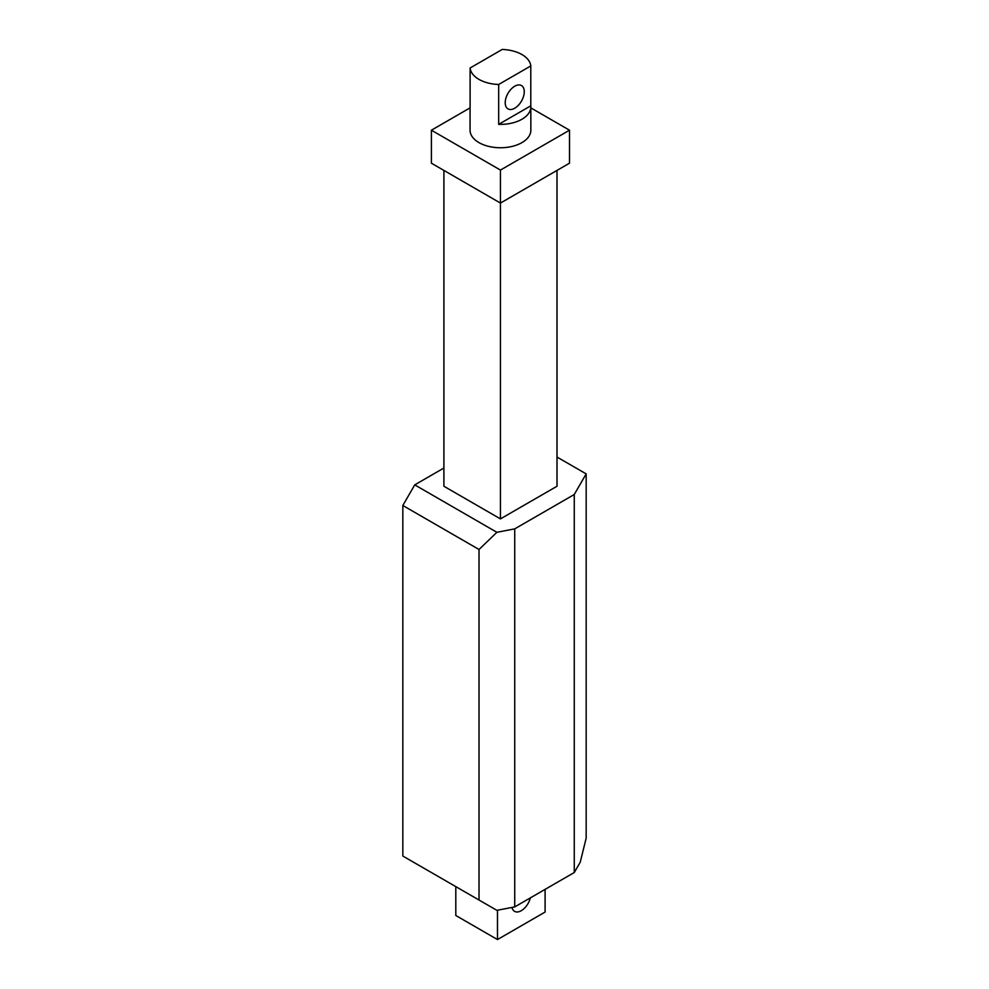 <?xml version="1.0" encoding="UTF-8"?>
<svg xmlns="http://www.w3.org/2000/svg" width="989" height="989" viewBox="0 0 989 989"><rect width="100%" height="100%" fill="white"/><g stroke="black" fill="none" stroke-linecap="round" stroke-linejoin="round"><path stroke-width="1.48" d="M514.737 86.216A13.475 7.776 -60 0 1 521.475 85.549A13.475 7.776 -60 0 1 523.54 96.341A13.475 7.776 -60 0 1 514.737 108.209A13.475 7.776 -60 0 1 508 108.877A13.475 7.776 -60 0 1 505.935 98.084A13.475 7.776 -60 0 1 514.737 86.216M530.339 897.901A13.475 7.776 -60 0 1 521.29 910.684A13.475 7.776 -60 0 1 514.552 911.351A13.475 7.776 -60 0 1 511.993 907.432M470.109 67.994L502.227 49.45A30.399 17.542 180 0 1 521.945 54.556A30.399 17.542 180 0 1 530.796 65.942L530.796 105.811L498.679 124.354L498.679 84.485A30.399 17.542 180 0 1 478.96 79.38A30.399 17.542 180 0 1 470.109 67.994L470.109 107.85L431.402 130.202L500.446 170.071L500.446 518.891L557.005 486.242L557.005 170.417M470.109 105.811A30.399 17.542 0 0 0 470.059 106.837L470.059 130.202A30.399 17.542 0 0 0 478.96 142.614A30.399 17.542 0 0 0 512.079 146.421A30.399 17.542 0 0 0 530.846 130.202L530.846 106.837A30.399 17.542 0 0 0 530.796 105.811M498.679 124.354A30.399 17.542 0 0 0 530.846 106.837M586.168 473.879L586.168 838.165L580.222 862.223L574.263 872.533L574.263 494.5L586.168 473.879L557.005 457.042M443.9 468.032L414.737 484.87L496.886 532.305L514.737 528.868L514.737 906.901L574.263 872.533M514.737 906.901L496.886 910.337L479.022 900.027L479.022 549.488L402.832 505.49L402.832 856.041L479.022 900.027M470.059 106.837A30.399 17.542 0 0 0 470.109 107.85M514.737 528.868L574.263 494.5M443.9 170.417L443.9 486.242L500.446 518.891M455.805 886.626L455.805 915.493L497.479 939.55L545.1 912.056L545.1 889.371M497.479 910.226L497.479 939.55M402.832 505.49L414.737 484.87M496.886 532.305L479.022 549.488M431.402 130.202L431.402 163.197L500.446 203.066L569.503 163.197L569.503 130.202L530.846 107.888M500.446 170.071L569.503 130.202M530.796 65.942L498.679 84.485"/></g></svg>
